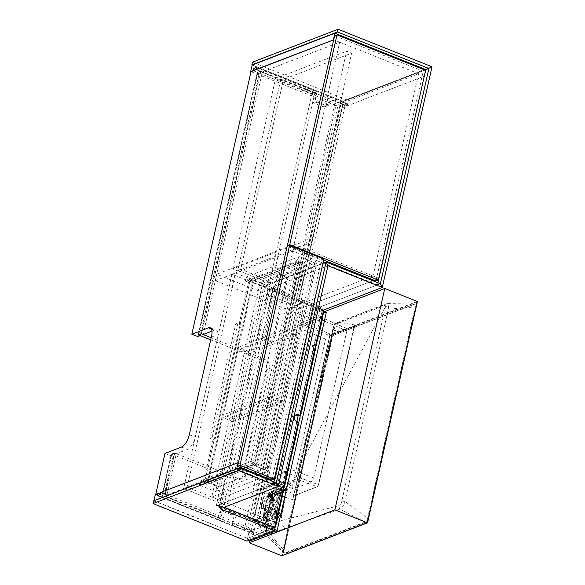 <?xml version="1.0" encoding="UTF-8"?>
<svg xmlns="http://www.w3.org/2000/svg" width="585" height="585" viewBox="0 0 585 585"><rect width="100%" height="100%" fill="white"/><g stroke="black" fill="none" stroke-linecap="round" stroke-linejoin="round"><path stroke-width="0.44" stroke-dasharray="2.92 2.19" d="M377.947 282.774L377.479 284.866L300.142 314.628L301.597 308.156L378.934 278.401L296.229 310.226L341.815 107.925L424.527 76.101L347.19 105.856L256.384 69.571M301.597 308.156L216.728 274.241L294.058 244.479L292.602 250.95L215.265 280.712L216.728 274.241M373.003 276.032L295.674 305.787L341.26 103.487L418.597 73.732L373.003 276.032L378.729 278.314L294.058 244.479M377.479 284.866L323.183 263.17L265.978 285.18L323.183 263.17L265.978 285.18L267.857 288.902L322.152 310.606L323.505 310.087L322.152 310.606L320.083 319.798L294.577 329.611L292.083 328.616L343.271 101.454L252.157 65.045L343.271 101.454L425.982 69.63L343.271 101.454L346.386 99.728L432.008 66.785L346.386 99.728L343.271 101.454L425.982 69.63M317.253 260.8L268.976 475.02L211.77 497.031L260.047 282.811L317.253 260.8L322.978 263.089L292.602 250.95M300.142 314.628L215.265 280.712M273.919 481.762L273.451 483.861L216.245 505.871L273.034 528.562L247.528 538.375L248.991 531.911L251.265 531.034L160.034 494.574M248.991 531.911L155.376 494.5M153.606 500.848L247.528 538.375L153.979 500.702M160.751 492.431L254.365 529.842L274.497 522.091L217.7 499.4L274.906 477.389L217.7 499.4L216.245 505.871L265.978 285.18L320.273 306.884L322.152 310.606L320.273 306.884L317.589 318.803L292.083 328.616M268.976 475.02L238.387 462.801L160.692 492.702M273.451 483.861L236.625 469.148L153.921 500.972M160.29 494.479L253.905 531.882L250.804 533.074L251.265 531.034M253.905 531.882L254.365 529.842M274.497 522.091L273.034 528.562M250.804 533.074L157.197 495.671M292.573 306.979L290.299 307.856L335.885 105.556L338.167 104.678L292.573 306.979L294.445 307.725L297.546 306.533L295.674 305.787M290.299 307.856L296.229 310.226M418.597 73.732L333.713 39.817L287.345 245.598M341.26 103.487L343.132 104.24L340.039 105.432L338.167 104.678M335.885 105.556L251.009 71.641L256.939 74.01L259.221 73.132L200.07 335.578M297.546 306.533L343.132 104.24M340.039 105.432L294.445 307.725M223.916 507.363L218.249 505.096L220.128 508.818L220.742 506.098L218.739 506.866L267.857 288.902L327.98 265.773L267.857 288.902L265.978 285.18L260.047 282.811M380.389 283.747L320.273 306.884L380.389 283.747M253.29 70.763L344.09 107.048L341.815 107.925L343.271 101.454M256.128 69.673L344.55 105.007L347.651 103.816L347.19 105.856M344.55 105.007L344.09 107.048M347.651 103.816L256.537 67.407M320.083 319.798L317.589 318.803M294.577 329.611L346.386 99.728L252.457 62.2M247.111 528.796L234.629 523.809L231.718 524.935L244.201 529.922L247.111 528.796L343.205 102.412L330.722 97.424L327.812 98.543L326.35 105.015A2.954 2.508 -111 0 1 324.916 106.777A2.954 2.508 -111 0 1 323.242 106.741L314.503 103.252A2.954 2.508 -111 0 1 312.624 99.53L314.079 93.059L258.226 70.741L261.137 69.615L201.584 333.896M314.079 93.059L316.997 91.933L261.137 69.615M198.724 334.752L258.226 70.741M174.718 453.097L165.05 496.007L162.133 497.126L171.8 454.216L174.718 453.097L238.066 478.406A7.386 6.274 69 0 0 242.248 478.493A7.386 6.274 69 0 0 245.839 474.091L269.634 368.513A7.386 6.274 69 0 0 264.925 359.212L211.178 337.728M268.105 297.056L269.561 290.584A2.954 2.508 -111 0 1 271.001 288.829A2.954 2.508 -111 0 1 272.676 288.858L281.414 292.354A2.954 2.508 -111 0 1 283.294 296.076L281.838 302.54L268.105 297.056L271.023 295.937L284.749 301.421L286.211 294.95A2.954 2.508 69 0 0 284.325 291.228L275.586 287.74A2.954 2.508 69 0 0 273.912 287.703A2.954 2.508 69 0 0 272.478 289.465L271.023 295.937M234.629 523.809L236.091 517.345A2.954 2.508 69 0 0 234.205 513.623L225.474 510.127A2.954 2.508 69 0 0 223.799 510.091A2.954 2.508 69 0 0 222.358 511.853L220.903 518.325L217.986 519.443L219.448 512.979A2.954 2.508 -111 0 1 220.881 511.217A2.954 2.508 -111 0 1 222.556 511.246L231.294 514.741A2.954 2.508 -111 0 1 233.174 518.464L231.718 524.935M217.986 519.443L162.133 497.126M210.702 339.827L262.007 360.331A7.386 6.274 -111 0 1 266.716 369.632L242.921 475.21A7.386 6.274 -111 0 1 239.338 479.612A7.386 6.274 -111 0 1 235.148 479.532L171.8 454.216M343.205 102.412L340.287 103.53L327.812 98.543M340.287 103.53L244.201 529.922M220.903 518.325L165.05 496.007M316.997 91.933L315.534 98.404A2.954 2.508 69 0 0 317.421 102.126L326.152 105.622A2.954 2.508 69 0 0 327.827 105.651A2.954 2.508 69 0 0 329.267 103.896L330.722 97.424M284.749 301.421L281.838 302.54M197.767 336.587L256.939 74.01M198.169 334.964L257.349 72.386L260.442 71.194L262.314 71.94L203.141 334.518M260.442 71.194L201.269 333.772M257.349 72.386L259.221 73.132M211.997 331.11L214.344 330.211A11.078 4.6 111.8 0 1 216.157 330.137A11.078 4.6 111.8 0 1 217.51 338.32L195.251 437.09A11.078 4.6 111.8 0 1 187.485 449.404L176.275 453.719L166.988 494.925L244.325 465.17L238.395 462.801L287.191 246.27L321.509 259.989L323.878 259.082M262.314 71.94L339.651 42.186L244.325 465.17M339.651 42.186L333.721 39.817M176.275 453.719L174.403 452.973L165.116 494.179L162.023 495.371L163.895 496.117L161.621 496.994L155.749 494.354M165.116 494.179L166.988 494.925M157.965 493.747L155.69 494.625M164.977 453.419L170.908 455.788L161.621 496.994M163.895 496.117L173.182 454.911L170.908 455.788M162.023 495.371L171.31 454.165L173.182 454.911M174.403 452.973L171.31 454.165M375.958 281.005L423.24 71.216L425.602 70.31M423.24 71.216L334.62 35.802M323.651 260.106L288.134 245.912M308.719 243.557L303.725 241.561L346.627 51.188L351.622 53.176L308.719 243.557L237.671 270.892L232.676 268.903L303.725 241.561M232.676 268.903L275.579 78.522L346.627 51.188M275.579 78.522L280.573 80.518L351.622 53.176M280.573 80.518L237.671 270.892M269.297 282.979L237.781 270.387L280.456 81.03L311.973 93.622L269.297 282.979L272.215 281.86L240.698 269.261L237.781 270.387M240.698 269.261L283.374 79.911L314.884 92.503L311.973 93.622M314.884 92.503L272.215 281.86M283.374 79.911L280.456 81.03M271.93 480L321.509 259.989M257.122 465.06L206.841 484.402L208.136 482.354L253.188 282.438L252.661 281.085L250.168 280.091L250.694 281.443L299.154 262.797L300.449 260.742L254.629 464.059L257.122 465.06L254.629 464.059L257.122 465.06L256.596 463.708L301.648 263.791L312.258 268.032L267.206 467.949L268.471 471.188L252.245 464.709L299.14 256.618L246.307 276.946L262.533 283.433L263.798 286.679L253.188 282.438L301.648 263.791L302.942 261.744L257.122 465.06L206.841 484.402L208.136 482.354L218.746 486.588L215.638 491.517L262.533 283.433L315.366 263.104L299.14 256.618L315.366 263.104L312.258 268.032L263.798 286.679L253.188 282.438L252.661 281.085L302.942 261.744L257.122 465.06L256.596 463.708L267.206 467.949L218.746 486.588L208.136 482.354L256.596 463.708L267.206 467.949L268.471 471.188L315.366 263.104L312.258 268.032L301.648 263.791L302.942 261.744L300.449 260.742L254.629 464.059L254.102 462.706L250.98 461.463L252.245 464.709L199.412 485.038L200.333 480.95L202.52 480.109L199.412 485.038L215.638 491.517L199.412 485.038L202.52 480.109L205.642 481.353L254.102 462.706L250.98 461.463L202.52 480.109L205.642 481.353L204.728 481.704L214.322 439.138L213.05 439.627L203.456 482.194L200.333 480.95M254.629 464.059L204.348 483.407L206.841 484.402L204.348 483.407L254.629 464.059L254.102 462.706L299.154 262.797L296.032 261.546L299.14 256.618L296.032 261.546L245.386 281.034L246.307 276.946L247.572 280.193L250.694 281.443L247.572 280.193L246.307 276.946L262.533 283.433L263.798 286.679L218.746 486.588L215.638 491.517L268.471 471.188L252.245 464.709L250.98 461.463L296.032 261.546L299.154 262.797L300.449 260.742L250.168 280.091L300.449 260.742L302.942 261.744L300.449 260.742M206.841 484.402L252.661 281.085L206.841 484.402L204.348 483.407L205.642 481.353L204.348 483.407L204.728 481.704L203.456 482.194M241.1 324.01L237.978 322.766L212.114 437.536L215.236 438.787L241.1 324.01L240.186 324.361L249.78 281.794L250.694 281.443L250.168 280.091L252.661 281.085L250.168 280.091L249.78 281.794L248.508 282.284L238.914 324.851L235.792 323.607L209.927 438.377L213.05 439.627M215.236 438.787L214.322 439.138L240.186 324.361L238.914 324.851M245.386 281.034L248.508 282.284M212.114 437.536L209.927 438.377M237.978 322.766L235.792 323.607M204.348 483.407L250.168 280.091M252.661 281.085L302.942 261.744M246.914 541.103L247.528 538.375L275.038 527.794M220.128 508.818L218.249 505.096L276.361 482.735L216.245 505.871L218.739 506.866M211.77 497.031L217.7 499.4L265.978 285.18M220.742 506.098L218.249 505.096M274.328 527.509L273.166 527.962L296.88 422.721L298.335 422.165M318.445 308.061L269.919 288.668L220.947 505.952L219.492 506.515L273.166 527.962M220.947 505.952L224.209 507.253M298.416 415.913L322.13 310.679L268.457 289.231L219.492 506.515M323.585 310.116L322.13 310.679M269.919 288.668L268.457 289.231M295.535 415.079A3.693 3.137 69 0 0 294.76 415.248A3.693 3.137 69 0 0 292.888 418.633A3.693 3.137 69 0 0 295.323 422.099L296.88 422.721M275.966 289.173L235.397 272.961L187.12 487.181L227.689 503.392L275.966 289.173L272.5 290.504L231.938 274.299L235.397 272.961M231.938 274.299L183.661 488.512L224.223 504.723L227.689 503.392M224.223 504.723L272.5 290.504M183.661 488.512L187.12 487.181M269.188 519.977L265.729 521.308L314.006 307.088L317.465 305.758L269.188 519.977L255.148 514.361L251.689 515.692L265.729 521.308M251.689 515.692L299.959 301.48L303.425 300.149L317.465 305.758M303.425 300.149L255.148 514.361M299.959 301.48L314.006 307.088M271.557 494.873L270.716 496.212L273.093 502.31A4.914 2.04 111.8 0 1 273.934 500.972L271.557 494.873L268.639 493.63L267.908 494.581L268.844 497.491L273.093 502.31M266.08 516.774L265.934 518.003L266.424 517.652L272.259 508.387A4.914 2.04 111.8 0 1 271.923 507.509L266.08 516.774L263.272 515.656L263.126 516.884L265.919 512.877L272.259 508.387M282.555 490.639L276.712 499.904A4.914 2.04 111.8 0 1 277.056 500.782L282.899 491.517L283.045 490.288L282.555 490.639L279.747 489.521L277.444 493.17L276.712 499.904M283.71 490.179A1.111 0.461 -68.2 0 0 283.571 489.36A1.111 0.461 -68.2 0 0 283.396 489.367L271.184 494.062A1.111 0.461 -68.2 0 0 270.409 495.298L265.268 518.113A1.111 0.461 -68.2 0 0 265.407 518.932A1.111 0.461 -68.2 0 0 265.583 518.924L277.787 514.23A1.111 0.461 -68.2 0 0 278.57 512.994L283.71 490.179L286.204 491.181A1.111 0.461 -68.2 0 0 286.072 490.362A1.111 0.461 -68.2 0 0 285.889 490.369L273.685 495.064A1.111 0.461 -68.2 0 0 272.91 496.292L267.762 519.114A1.111 0.461 -68.2 0 0 267.901 519.933A1.111 0.461 -68.2 0 0 268.084 519.926L280.288 515.224A1.111 0.461 -68.2 0 0 281.063 513.996L286.204 491.181M278.263 512.087L275.886 505.981A4.914 2.04 111.8 0 1 275.045 507.319L277.531 513.542L278.263 512.087L275.455 510.961L274.519 508.555L275.923 507.407L275.886 505.981M271.923 507.509L265.575 511.999L263.272 515.656M273.934 500.972L269.685 496.153L268.749 493.747M277.056 500.782L277.787 494.047L280.091 490.398L280.237 489.17L279.747 489.521M277.305 494.515A10.588 4.395 111.8 0 1 277.429 494.778L277.882 496.08L277.429 494.778A10.588 4.395 111.8 0 1 277.648 495.393M275.045 507.319L275.03 508.833L273.678 509.893L274.723 512.423L275.455 510.961M274.519 508.555L274.796 508.043A10.588 4.395 111.8 0 1 273.948 509.381L273.678 509.893A12.007 4.987 -68.2 0 0 274.519 508.555M311.169 351.088A2.589 2.194 69 0 0 312.631 351.117A2.589 2.194 69 0 0 313.94 348.748A2.589 2.194 69 0 0 312.244 346.32A2.589 2.194 69 0 0 310.774 346.291A2.589 2.194 69 0 0 309.465 348.66A2.589 2.194 69 0 0 311.169 351.088M314.869 345.311L315.286 350.101L313.794 350.079L313.385 345.289L314.869 345.311M282.767 477.097A2.589 2.194 69 0 0 284.237 477.126A2.589 2.194 69 0 0 285.546 474.757A2.589 2.194 69 0 0 283.842 472.329A2.589 2.194 69 0 0 282.38 472.3A2.589 2.194 69 0 0 281.063 474.669A2.589 2.194 69 0 0 282.767 477.097M286.474 471.32L286.884 476.11L285.4 476.088L284.99 471.298L286.474 471.32M267.871 494.596A0.921 0.38 -68.2 0 0 267.871 495.144L268.617 497.074L269.539 495.619L276.083 490.903L277.89 492.409L278.328 493.63L277.736 501.835L274.738 508.972L273.824 510.427L266.519 514.844L265.473 513.637L264.106 516.76L263.535 516.489L263.733 515.802L263.257 515.612L265.1 512.687L265.619 504.211L268.617 497.074L268.42 494.815L269.261 493.886L268.786 493.696L269.539 495.619L269.261 493.886L268.669 493.565A0.921 0.38 -68.2 0 0 267.871 494.596M263.257 515.612A0.921 0.38 -68.2 0 0 262.987 516.27A0.921 0.38 -68.2 0 0 263.096 516.95A0.921 0.38 -68.2 0 0 263.63 516.57L265.473 513.637L265.1 512.687L263.733 515.802M276.807 500.314L276.551 492.38L271.988 492.043L264.983 503.78L264.34 511.202L269.839 513.001L276.807 500.314M261.875 502.391A8.497 3.525 111.8 0 1 269.217 492.892A8.497 3.525 111.8 0 1 270.255 499.166A8.497 3.525 111.8 0 1 262.914 508.672A8.497 3.525 111.8 0 1 261.875 502.391M263.864 503.188A8.497 3.525 111.8 0 1 268.917 494.245A8.497 3.525 111.8 0 1 271.206 493.681A8.497 3.525 111.8 0 1 272.244 499.963A8.497 3.525 111.8 0 1 264.895 509.462A8.497 3.525 111.8 0 1 263.623 507.48A8.497 3.525 111.8 0 1 263.864 503.188M281.487 490.376L281.414 488.278L269.722 492.665L267.85 495.627L263.213 516.204L263.374 518.347L275.711 513.593L276.566 512.241L281.487 490.376L278.328 493.63M279.732 489.477L280.208 489.667C281.056 489.104 281.18 489.426 280.581 490.625L278.255 493.367L280.105 490.435A0.921 0.38 -68.2 0 0 280.259 489.097A0.921 0.38 -68.2 0 0 279.732 489.477L277.89 492.409L280.829 489.323L280.259 489.097M324.77 311.929A1.85 0.768 -68.2 0 0 325.063 312.895A1.85 0.768 -68.2 0 0 325.362 312.88L326.269 312.529M274.694 512.489L275.213 512.694L273.824 510.427L274.577 512.358A0.921 0.38 -68.2 0 0 274.694 512.489A0.921 0.38 -68.2 0 0 275.316 511.948A0.921 0.38 -68.2 0 0 275.491 510.902L274.738 508.972L275.966 511.093L275.052 512.548L274.577 512.358M273.67 497.053L274.548 493.579L292.983 499.773L330.02 335.417L332.229 335.819L283.886 550.331L266.402 529.878L273.67 497.053L271.725 494.734L274.153 493.031L286.358 488.336L287.732 488.102L281.363 516.372L282.065 520.372L338.642 505.747C340.273 505.623 341.326 504.094 341.801 501.155L385.559 306.401L299.951 465.397L297.121 474.318C295.9 478.237 294.101 480.994 291.725 482.596L289.787 484.285L287.732 488.102M267.345 525.118L265.356 522.997L266.943 521.915A3.327 1.382 111.8 0 1 266.548 520.972L272.376 495.107A3.327 1.382 111.8 0 1 273.319 493.645M271.725 494.756L264.398 527.816L266.402 529.878L266.087 534.719C264.281 531.809 263.718 529.505 264.398 527.824L265.312 527.012L282.065 520.372M277.531 519.209L276.551 523.575A3.693 1.536 111.8 0 1 273.963 527.677L254.833 535.041A3.693 1.536 111.8 0 1 254.226 535.063A3.693 1.536 111.8 0 1 253.773 532.335L266.285 476.826C265.941 478.83 266.292 479.737 267.338 479.524L293.48 488.87L266.76 479.561L285.743 472.446L288.332 468.344L313.692 477.989L311.103 482.091L293.48 488.87C292.434 489.075 292.083 488.175 292.427 486.164L325.56 339.139L328.148 335.037L346.393 328.243L320.741 317.15L321.465 316.865A3.693 1.536 111.8 0 1 322.072 316.843A3.693 1.536 111.8 0 1 322.525 319.571L286.387 479.912L284.522 483.875L277.612 514.529L277.531 519.209A5.543 2.303 -68.2 0 1 275.901 520.555L259.499 526.866A5.543 2.303 -68.2 0 1 257.919 522.807A3.693 1.207 -167.3 0 0 258.402 522.368A3.693 1.207 -167.3 0 0 256.625 520.855L263.528 490.208A1.85 0.768 111.8 0 1 264.822 488.153L281.217 481.843A1.85 0.768 111.8 0 1 281.524 481.835A1.85 0.768 111.8 0 1 281.743 483.195L274.84 513.849A1.85 0.768 111.8 0 1 273.546 515.904L257.151 522.208A1.85 0.768 111.8 0 1 256.844 522.222A1.85 0.768 111.8 0 1 256.625 520.855L253.502 519.612L260.405 488.958A1.85 0.768 111.8 0 1 261.7 486.91L278.102 480.599A1.85 0.768 111.8 0 1 278.401 480.585A1.85 0.768 111.8 0 1 278.628 481.952L271.718 512.599A1.85 0.768 111.8 0 1 270.424 514.654L254.029 520.964A1.85 0.768 111.8 0 1 253.729 520.979A1.85 0.768 111.8 0 1 253.502 519.612M346.825 330.956L321.794 319.849C322.138 317.845 321.787 316.946 320.741 317.15L345.772 328.258C346.817 328.046 347.168 328.953 346.825 330.956L313.692 477.989M321.794 319.849L288.332 468.344M385.493 306.489C385.427 305.333 384.901 305.092 383.914 305.75L336.214 324.105C334.744 324.499 333.735 326.101 333.179 328.924L299.951 465.397M286.555 488.585L287.023 488.373A3.327 1.382 111.8 0 1 287.432 489.426L286.928 489.528A2.954 1.228 -68.2 0 0 286.555 488.585L273.319 493.652M417.273 301.97L332.017 334.774L296.654 320.419L322.335 310.533L323.395 310.957M274.658 529.498L247.148 540.079L248.333 540.555M247.148 540.079L296.654 320.419M295.081 495.298L295.462 495.078L295.081 495.298L280.559 486.632L298.525 479.722L300.054 477.755L334.13 330.54L353.603 328.763L318.445 484.753L317.158 486.8L295.081 495.298L293.326 496.811L292.983 499.773L293.48 496.731L295.462 495.078L317.538 486.581L318.569 484.943L353.72 328.953L354.693 326.159L356.55 325.209L338.635 322.291L386.334 303.944L414.487 304.046C415.847 303.454 416.22 304.419 415.613 306.95L368.023 518.127C367.504 520.621 366.576 522.091 365.245 522.537L285.07 553.388C283.71 553.98 283.337 553.015 283.944 550.492L332.353 335.651L414.487 304.046L332.353 335.651M341.801 501.155L344.989 501.374L367.614 518.105L415.211 306.928L388.316 309.121L344.989 501.374C344.682 504.036 340.88 509.849 339.827 509.14L285.005 528.401L268.325 534.822L284.91 552.964L365.091 522.112L339.827 509.14L338.642 505.747M281.656 515.049A3.327 1.382 111.8 0 1 280.654 516.643L281.363 516.372M275.711 513.593A1.85 1.506 -106.5 0 0 276.859 515.714L264.647 520.409L263.806 518.244L268.946 495.429L271.023 492.139L283.228 487.444L284.069 489.608L278.928 512.423L276.859 515.714L279.601 516.811L280.325 516.255L280.646 516.643L266.943 521.915M353.603 328.763L354.539 326.233L356.55 325.209L329.764 335.753L293.326 496.811M354.539 326.233L329.838 335.424M283.886 550.331L283.827 553.022L285.07 553.388M263.374 518.347A1.85 1.623 -116.5 0 0 264.647 520.409L266.906 521.52L266.548 520.972L265.312 527.012C264.859 530.171 265.868 532.781 268.325 534.822L266.087 534.719L283.827 553.022L283.988 550.448L332.368 335.761M289.787 484.285L273.495 490.552L272.595 491.305L274.548 493.579C275.33 489.279 277.334 486.961 280.559 486.632L276.764 486.603L273.495 490.552L271.835 496.716M383.914 305.75L385.325 304.076L337.625 322.423C335.549 323.929 334.532 322.532 332.792 329.267L333.179 328.924L334.13 330.54C334.664 325.889 336.163 323.139 338.635 322.291L337.625 322.423L336.214 324.105M415.613 306.95L415.211 306.928L414.933 304.105L414.18 304.288M332.324 335.819L414.933 304.105L387.57 303.571L385.325 304.076L387.57 303.571L388.615 305.882L388.316 309.121L385.127 308.902M365.245 522.537L365.091 522.112C366.349 521.754 367.197 520.416 367.614 518.105L368.023 518.127M282.058 520.562C281.597 523.736 282.584 526.346 285.005 528.401M332.792 329.267L297.121 474.318C296.434 475.364 297.414 476.512 300.054 477.755L318.445 484.753L317.355 486.8L298.525 479.722L294.708 479.7L291.725 482.596M385.559 306.401L388.615 305.882M273.027 493.791A2.954 1.228 -68.2 0 0 272.186 495.093L271.696 496.526L268.946 495.429A1.85 0.658 16.7 0 1 268.091 494.544L268.091 494.544A1.85 0.658 16.7 0 1 268.222 494.384M269.078 493.023A1.85 1.623 -116.5 0 1 269.817 492.19L268.091 494.544C265.744 502.361 263.418 514.354 262.892 517.615L262.892 517.615A1.85 0.548 8.7 0 0 263.806 518.244L266.731 519.495L271.871 496.672L266.431 520.621A2.954 1.228 -68.2 0 0 266.789 521.462L279.601 516.811L279.835 517.264M266.789 521.462L267.396 521.506L266.789 521.462L266.95 521.908M281.765 489.17A1.85 0.658 16.7 0 1 284.069 489.608L286.818 490.705L286.928 489.528M281.414 488.278A1.85 1.506 -106.5 0 1 283.228 487.444L286.358 488.336M281.656 515.034L281.224 514.815L286.818 490.705L287.301 490.764M276.566 512.241A1.85 0.548 8.7 0 1 278.928 512.423L282.16 513.586M283.725 487.437L282.314 487.378L269.817 492.19A1.85 1.623 -116.5 0 1 271.023 492.139L274.153 493.031M264.186 520.438L262.892 517.615A1.85 0.548 8.7 0 1 263.023 517.447M272.186 495.093L273.977 493.243L286.182 488.548L283.228 487.444M266.694 519.531L266.431 520.621M318.569 484.943L354.7 326.225L329.764 335.753M417.222 301.436L331.6 334.379L281.714 555.75L367.541 522.661M292.427 486.164L266.285 476.826L299.747 328.339A3.693 1.536 111.8 0 1 299.747 328.331L325.56 339.139M328.148 335.037L302.335 324.229L320.741 317.15M299.842 323.234L302.335 324.229L299.747 328.331L297.253 327.337A3.693 1.536 111.8 0 1 299.842 323.234L318.971 315.871A3.693 1.536 111.8 0 1 319.571 315.849A3.693 1.536 111.8 0 1 320.024 318.576L298.116 415.796M296.814 421.558L274.051 522.573A3.693 1.536 111.8 0 1 271.462 526.683L252.332 534.039A3.693 1.536 111.8 0 1 251.733 534.068A3.693 1.536 111.8 0 1 251.279 531.341L297.253 327.337M322.335 310.533A1.85 0.768 -68.2 0 0 322.562 311.9A1.85 0.768 -68.2 0 0 322.861 311.885L323.22 311.746M297.026 332.602L296.412 335.329L247.952 353.976L248.566 351.249L297.026 332.602L287.045 328.616L286.431 331.337L237.971 349.984L238.585 347.263L287.045 328.616M248.566 351.249L238.585 347.263M296.412 335.329L286.431 331.337M247.952 353.976L237.971 349.984M281.802 400.155L281.188 402.875L232.735 421.522L233.342 418.801L281.802 400.155L271.82 396.162L271.206 398.882L222.746 417.529L223.36 414.809L271.82 396.162M233.342 418.801L223.36 414.809M281.188 402.875L271.206 398.882M232.735 421.522L222.746 417.529M288.134 276.829L273.524 341.647L272.069 342.21L286.679 277.385L288.134 276.829L278.146 272.837L263.542 337.655L262.087 338.218L276.69 273.4L278.146 272.837M286.679 277.385L276.69 273.4M273.524 341.647L263.542 337.655M272.069 342.21L262.087 338.218M269.634 368.513L266.716 369.632M264.925 359.212L262.007 360.331M238.066 478.406L235.148 479.532M245.839 474.091L242.921 475.21M315.534 98.404L312.624 99.53M317.421 102.126L314.503 103.252M326.152 105.622L323.242 106.741M329.267 103.896L326.35 105.015M286.211 294.95L283.294 296.076M284.325 291.228L281.414 292.354M275.586 287.74L272.676 288.858M272.478 289.465L269.561 290.584M236.091 517.345L233.174 518.464M234.205 513.623L231.294 514.741M225.474 510.127L222.556 511.246M222.358 511.853L219.448 512.979M211.485 329.062L214.344 330.211M181.555 447.035L187.485 449.404M189.321 434.721L195.251 437.09M211.58 335.951L217.51 338.32M295.323 422.099L296.778 421.544M266.424 517.652L263.616 516.533M265.575 511.999A12.007 4.987 -68.2 0 0 265.919 512.877M285.889 490.369L283.396 489.367M273.685 495.064L271.184 494.062M272.91 496.292L270.409 495.298M267.762 519.114L265.268 518.113M268.084 519.926L265.583 518.924M280.288 515.224L277.787 514.23M281.063 513.996L278.57 512.994M270.716 496.212L267.908 495.085M269.685 496.153A12.007 4.987 -68.2 0 0 268.844 497.491M282.899 491.517L280.091 490.398M277.787 494.047A12.007 4.987 -68.2 0 0 277.444 493.17M277.422 513.418L274.614 512.299M269.692 498.449A10.588 4.395 111.8 0 1 270.533 497.118M267.184 511.985A10.588 4.395 111.8 0 1 266.84 511.107M268.347 495.334L267.871 495.144M265.619 504.211A1.85 0.439 15.4 0 1 264.983 503.78M277.736 501.835A1.85 0.439 -164.6 0 0 276.508 501.52M263.213 516.204L265.034 512.423M286.387 479.912A5.543 2.303 -68.2 0 0 285.107 479.685L268.712 485.996A5.543 2.303 -68.2 0 0 264.829 492.153L257.919 522.807M332.017 334.774L282.284 555.465M278.102 480.599L281.217 481.843A3.693 3.137 -111 0 0 283.315 481.886A3.693 3.137 -111 0 0 285.107 479.685M278.628 481.952L281.743 483.195A3.693 1.207 -167.3 0 0 284.522 483.875M271.718 512.599L274.84 513.849A3.693 1.207 -167.3 0 0 277.612 514.529M270.424 514.654L273.546 515.904A3.693 3.137 -111 0 1 275.901 520.555M254.029 520.964L257.151 522.208A3.693 3.137 -111 0 1 259.499 526.866M260.405 488.958L263.528 490.208A3.693 1.207 -167.3 0 1 265.312 491.722L266.921 488.197A3.693 3.137 -111 0 1 264.822 488.153L261.7 486.91M264.647 520.409L267.63 521.959M280.325 516.255A2.954 1.228 -68.2 0 0 281.224 514.815M329.735 335.541L293.246 497.44L295.279 495.298L317.538 486.581M280.581 490.625L280.105 490.435M275.966 511.093L275.491 510.902M268.712 485.996A3.693 3.137 -111 0 1 266.921 488.197L283.315 481.886L281.524 481.835L278.401 480.585M264.829 492.153A3.693 1.207 -167.3 0 0 265.312 491.722L258.27 523.663L256.844 522.222L253.729 520.979M311.103 482.091L285.743 472.446M274.051 522.573L276.551 523.575M320.024 318.576L322.525 319.571M322.861 311.885L325.362 312.88M318.971 315.871L321.465 316.865M271.462 526.683L273.963 527.677M252.332 534.039L254.833 535.041M251.279 531.341L253.773 532.335M242.248 478.493L239.338 479.612M327.827 105.651L324.916 106.777M273.912 287.703L271.001 288.829M223.799 510.091L220.881 511.217M210.227 327.768L216.157 330.137M294.76 415.248L296.215 414.685M271.447 494.749L268.639 493.63M265.934 518.003L263.126 516.884M286.072 490.362L283.571 489.36M267.901 519.933L265.407 518.932M283.045 490.288L280.237 489.17M277.531 513.542L274.723 512.423M275.03 508.833L275.923 507.407M274.511 508.204L273.678 509.52M315.286 350.101L312.631 351.117M286.884 476.11L284.237 477.126M263.667 517.177L263.096 516.95M276.083 490.903C275.718 490.486 274.358 490.866 271.988 492.043L268.917 494.245M271.206 493.681L269.217 492.892M296.866 474.742C295.542 478.179 294.621 479.934 294.109 480.007L276.764 486.603C273.985 488.336 272.603 489.901 272.595 491.305L271.725 494.734M263.623 507.48L264.34 511.202C264.829 513.301 265.553 514.522 266.519 514.844L266.519 514.844M264.895 509.462L262.914 508.672M284.99 471.298L282.38 472.3M313.385 345.289L310.774 346.291M322.562 311.9L325.063 312.895M319.571 315.849L322.072 316.843M251.733 534.068L254.226 535.063"/><path stroke-width="0.88" d="M155.749 494.354L164.977 453.419L181.555 447.035A11.078 4.6 -68.2 0 0 189.321 434.721L211.58 335.951A11.078 4.6 -68.2 0 0 210.227 327.768A11.078 4.6 -68.2 0 0 208.414 327.841L191.836 334.218L251.009 71.641L333.713 39.817L256.076 69.447L256.537 67.407L253.437 68.599L252.976 70.639L250.702 71.516L252.157 65.045L334.869 33.221L425.982 69.63L432.008 66.785L425.982 69.63L424.315 76.021L377.947 282.774M273.919 481.762L322.978 263.089L326.094 262.051L327.98 265.773L382.276 287.469L380.389 283.747L326.094 262.051L276.361 482.735L239.228 467.898L153.606 500.848L152.992 503.568L246.914 541.103L274.423 530.522L275.038 527.794L223.916 507.363M153.979 500.702L155.376 494.5L157.65 493.623L160.034 494.574M157.65 493.623L157.197 495.671L160.29 494.479L160.751 492.431L238.088 462.676L236.691 468.877M323.505 310.087L382.276 287.469L323.505 310.087M334.869 33.221L333.406 39.692M253.437 68.599L256.128 69.673M338.086 29.25L432.008 66.785L382.276 287.469L380.389 283.747L428.9 68.511L337.472 31.978L251.85 64.92L252.457 62.2L338.086 29.25L337.472 31.978M211.178 337.728L201.584 333.896L198.724 334.752M198.666 335.015L210.702 339.827M191.836 334.218L197.767 336.587L200.07 335.578M200.041 335.71L198.169 334.964L201.269 333.772L203.141 334.518L211.997 331.11M288.134 245.912L287.337 245.598L334.62 35.802L336.989 34.895L289.707 244.684L287.337 245.598L287.191 246.27L289.553 245.364L239.974 465.367L237.605 466.282L287.184 246.278M160.692 492.702L157.965 493.747M289.707 244.684L378.327 280.098L425.602 70.31L336.989 34.895M378.327 280.098L375.958 281.005L323.651 260.106M289.553 245.364L323.878 259.082L274.299 479.086L271.93 480L237.605 466.282M274.299 479.086L239.974 465.367M274.423 530.522L220.128 508.818L278.248 486.457L238.614 470.625L239.228 467.898M323.183 263.17L326.094 262.051L327.98 265.773L278.248 486.457L276.361 482.735L278.248 486.457L220.128 508.818M238.614 470.625L152.992 503.568M224.209 507.253L274.621 527.399L298.335 422.165L296.778 421.544A3.693 3.137 69 0 1 294.343 418.07A3.693 3.137 69 0 1 296.215 414.685A3.693 3.137 69 0 1 298.313 414.728L299.871 415.35L323.585 310.116L318.445 308.061M295.535 415.079A3.693 3.137 69 0 1 296.858 415.291L298.416 415.913L299.871 415.35M323.22 311.746L326.269 312.529L277.151 530.493L249.641 541.081L249.261 542.785L334.883 509.835L384.769 288.471L324.836 311.527A1.85 0.768 -68.2 0 0 324.77 311.929M249.261 542.785L281.714 555.75L367.541 522.661L417.222 301.436L367.336 522.8L334.883 509.835M417.273 301.97L417.222 301.436L384.769 288.471M323.395 310.957L324.836 311.527M248.333 540.555L249.641 541.081M281.714 555.75L282.284 555.465L281.714 555.75M298.116 415.796L296.814 421.558M323.776 311.534L274.658 529.498L277.151 530.493M208.414 327.841L211.485 329.062M296.858 415.291L298.313 414.728M367.555 522.763L417.354 301.78M281.963 555.743L367.504 522.822"/></g></svg>
